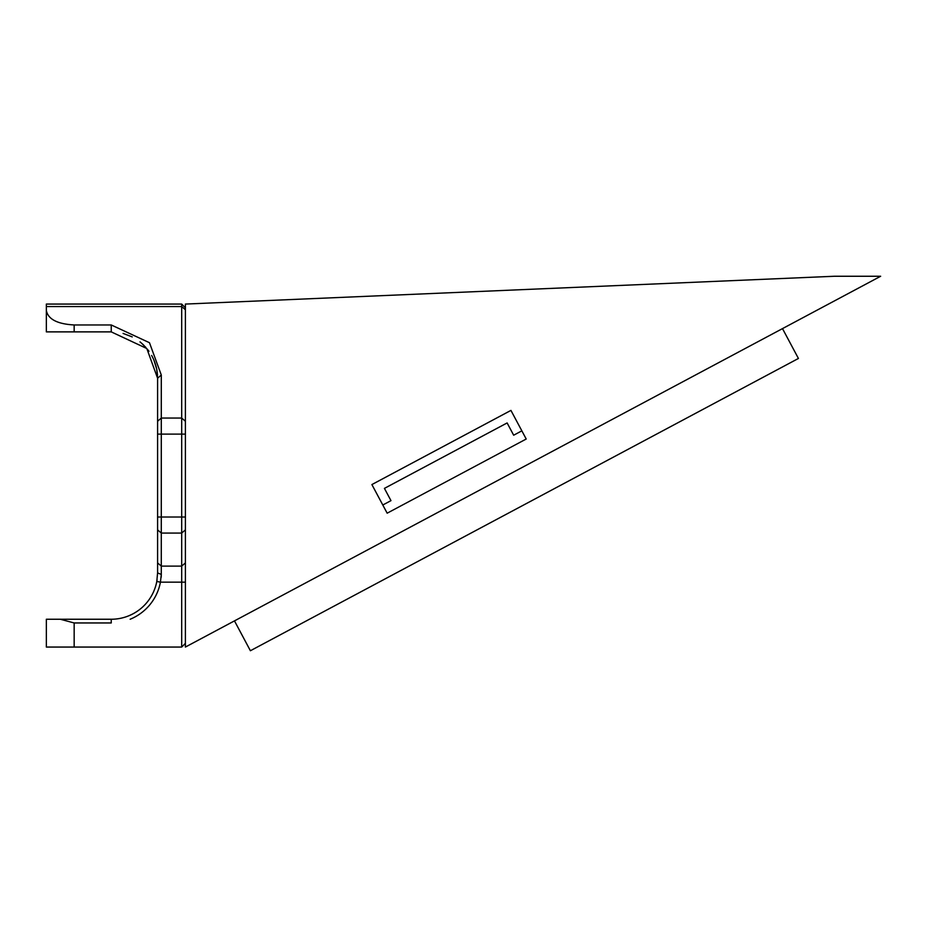 <?xml version="1.0" encoding="UTF-8"?>
<svg xmlns="http://www.w3.org/2000/svg" width="927" height="927" viewBox="0 0 927 927"><rect width="100%" height="100%" fill="white"/><g stroke="black" fill="none" stroke-linecap="round" stroke-linejoin="round"><path stroke-width="1.39" d="M46.35 310.568C48.123 319.247 57.393 324.044 74.16 324.96L74.16 331.878L46.35 331.878L46.35 304.068L181.692 304.068L185.4 307.776L185.4 647.058L880.65 276.258L834.3 276.258L185.4 304.068L185.4 307.776M74.16 331.878L111.24 331.878L146.814 348.517L157.59 378.228L156.79 369.653A46.35 46.35 0 0 0 152.781 357.66L152.781 357.683M185.4 643.35L181.692 647.058L46.35 647.058L46.35 619.248L111.24 619.248A46.35 46.35 0 0 0 156.79 581.472L157.08 579.734M161.182 577.278L161.298 574.439L157.59 572.898L157.59 378.228L161.298 375.018L161.286 575.157M46.35 331.878L46.35 306.559L181.692 306.559L181.692 304.068M387.162 513.187L371.889 484.566L510.939 410.406L526.212 439.027L387.162 513.187M115.817 619.027L116.454 618.958M119.143 618.576L121.564 618.089M129.374 615.551L132.41 614.137M134.345 613.083L136.651 611.658M132.248 336.918L123.082 333.419M157.405 374.044L156.976 370.707M156.941 370.487L156.79 369.653L156.941 370.487M139.989 341.878L141.043 342.723M156.698 369.155L153.917 360.139M143.743 345.192L142.376 343.894M157.497 375.226L157.242 372.573M152.781 357.66L151.622 355.47M148.969 351.31L147.741 349.664M145.817 347.37L141.171 342.839M74.16 324.96L111.24 324.96L149.479 342.712L161.298 375.018M181.692 647.058L181.692 306.559L185.4 309.769M161.298 574.439L160.429 582.156L156.79 581.472L157.59 572.898M60.29 619.248L74.16 622.956L111.24 622.956L111.24 619.248M185.4 582.156L160.429 582.156A50.058 50.058 0 0 1 130.151 619.248M521.843 430.846L513.662 435.215L507.127 422.944L384.427 488.378L390.974 500.65L382.793 505.006M782.492 328.61L798.425 358.459L250.394 650.742L234.473 620.881M111.24 324.96L111.24 331.878M157.59 562.898L161.298 566.107L181.692 566.107L185.4 562.898M185.4 529.862L181.692 533.071L161.298 533.071L157.59 529.862M157.59 517.011L185.4 517.011M185.4 434.114L157.59 434.114M157.59 421.264L161.298 418.054L181.692 418.054L185.4 421.264M74.16 622.956L74.16 647.058"/></g></svg>
